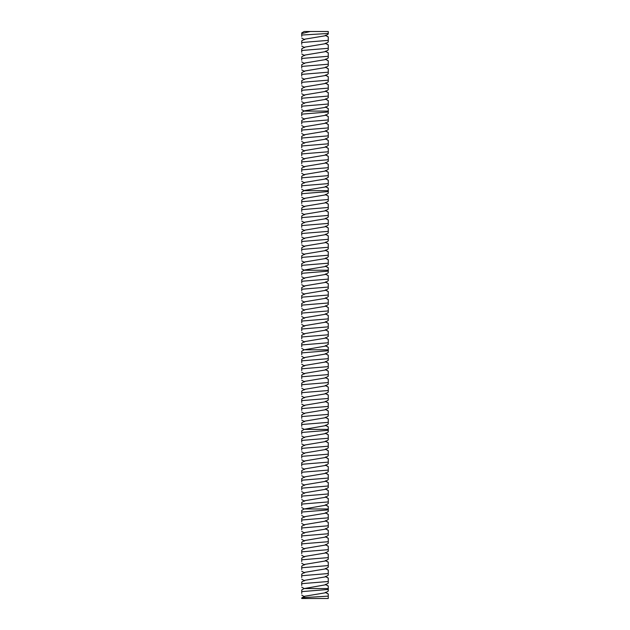 <?xml version="1.0" encoding="UTF-8"?>
<svg xmlns="http://www.w3.org/2000/svg" width="630" height="630" viewBox="0 0 630 630"><rect width="100%" height="100%" fill="white"/><g stroke="black" fill="none" stroke-linecap="round" stroke-linejoin="round"><path stroke-width="0.94" d="M325.395 592.271L328.261 593.956L328.261 598.5L301.738 598.5L301.738 597.933L304.605 596.256L325.395 592.791L328.261 591.105M310.283 31.5L304.164 31.5L301.738 32.925L301.738 35.044L301.738 33.547L310.283 31.5L328.261 31.5L328.261 33.469L301.738 35.044M328.261 596.13L315 596.949C303.999 597.445 299.864 597.957 302.605 598.5M328.261 591.003L328.261 589.452L301.738 591.633L301.738 593.428M328.261 41.911L328.261 36.902L325.395 35.217M328.261 32.721L328.261 34.051L325.395 35.737L304.605 39.202L301.738 40.879L301.738 44.336M325.395 584.317L328.261 586.002L328.261 589.452M328.261 588.554L304.164 588.554L301.738 589.979L301.738 591.633M301.738 34.579L301.738 36.383M328.261 40.359L301.738 42.533M328.261 49.864L328.261 44.864L325.395 43.179M328.261 583.152L325.395 584.829L304.164 588.554L301.738 587.128M325.395 576.356L328.261 578.041L328.261 581.498L301.738 583.671L301.738 585.475M328.261 575.19L325.395 576.875L304.605 580.34L301.738 582.018L301.738 583.671M328.261 583.041L328.261 581.498M328.261 42.013L325.395 43.698L304.605 47.156L301.738 48.841L301.738 52.298M328.261 48.313L301.738 50.495M328.261 57.826L328.261 52.818L325.395 51.14M328.261 575.088L328.261 573.536L301.738 575.718L301.738 577.513M325.395 568.402L328.261 570.079L328.261 573.536M328.261 567.236L325.395 568.914L304.605 572.379L301.738 574.064L301.738 575.718M328.261 49.967L325.395 51.652L304.605 55.117L301.738 56.802L301.738 60.252M328.261 56.275L301.738 58.448M328.261 65.78L328.261 60.779L325.395 59.094M328.261 567.126L328.261 565.582L301.738 567.756L301.738 569.559M325.395 560.44L328.261 562.125L328.261 565.582M328.261 559.275L325.395 560.96L304.605 564.417L301.738 566.102L301.738 567.756M328.261 57.928L325.395 59.614L304.605 63.071L301.738 64.756L301.738 68.213M328.261 64.228L301.738 66.41M328.261 73.742L328.261 68.733L325.395 67.056M328.261 559.172L328.261 557.621L301.738 559.802L301.738 561.598M325.395 552.486L328.261 554.164L328.261 557.621M328.261 551.321L325.395 552.998L304.605 556.463L301.738 558.149L301.738 559.802M328.261 65.882L325.395 67.567L304.605 71.032L301.738 72.718L301.738 76.167M328.261 72.19L301.738 74.371M328.261 81.695L328.261 76.695L325.395 75.009M328.261 551.211L328.261 549.667L301.738 551.841L301.738 553.644M325.395 544.525L328.261 546.21L328.261 549.667M328.261 543.359L325.395 545.044L304.605 548.502L301.738 550.187L301.738 551.841M328.261 73.844L325.395 75.529L304.605 78.986L301.738 80.671L301.738 84.129M328.261 80.152L301.738 82.325M328.261 89.657L328.261 84.648L325.395 82.971M328.261 543.257L328.261 541.706L301.738 543.887L301.738 545.682M325.395 536.571L328.261 538.248L328.261 541.706M328.261 535.398L325.395 537.083L304.605 540.548L301.738 542.233L301.738 543.887M328.261 81.798L325.395 83.483L304.605 86.948L301.738 88.633L301.738 92.082M328.261 88.105L301.738 90.287M328.261 97.611L328.261 92.61L325.395 90.925M328.261 535.295L328.261 533.752L301.738 535.925L301.738 537.729M325.395 528.609L328.261 530.295L328.261 533.752M328.261 527.444L325.395 529.129L304.605 532.586L301.738 534.272L301.738 535.925M328.261 89.759L325.395 91.445L304.605 94.902L301.738 96.587L301.738 100.044M328.261 96.067L301.738 98.241M328.261 105.572L328.261 100.564L325.395 98.886M328.261 527.341L328.261 525.79L301.738 527.971L301.738 529.767M325.395 520.656L328.261 522.333L328.261 525.79M328.261 519.482L325.395 521.167L304.605 524.633L301.738 526.318L301.738 527.971M328.261 97.721L325.395 99.398L304.605 102.863L301.738 104.548L301.738 107.998M328.261 104.021L301.738 106.202M328.261 113.526L328.261 108.525L325.395 106.84M328.261 519.38L328.261 517.828L301.738 520.01L301.738 521.813M325.395 512.694L328.261 514.379L328.261 517.828M328.261 511.528L325.395 513.214L304.605 516.671L301.738 518.356L301.738 520.01M328.261 105.675L325.395 107.36L304.605 110.817L301.738 112.502L301.738 115.959M328.261 511.426L328.261 509.875L301.738 512.048L301.738 513.852M325.395 504.74L328.261 506.418L328.261 509.875M328.261 508.977L304.164 508.977L301.738 510.402L301.738 512.048M328.261 111.982L301.738 114.156M328.261 121.488L328.261 116.479L325.395 114.802M328.261 113.636L325.395 115.314L304.605 118.779L301.738 120.464L301.738 123.913M328.261 503.567L325.395 505.252L304.164 508.977L301.738 507.552M328.261 119.936L301.738 122.118M328.261 129.441L328.261 124.441L325.395 122.755M328.261 121.59L325.395 123.275L304.605 126.74L301.738 128.418L301.738 131.875M325.395 496.779L328.261 498.464L328.261 501.913L301.738 504.094L301.738 505.898M328.261 495.613L325.395 497.298L304.605 500.755L301.738 502.441L301.738 504.094M328.261 503.465L328.261 501.913M328.261 127.898L301.738 130.071M328.261 137.403L328.261 132.402L325.395 130.717M328.261 129.552L325.395 131.229L304.605 134.694L301.738 136.379L301.738 139.828M328.261 495.511L328.261 493.959L301.738 496.133L301.738 497.936M325.395 488.817L328.261 490.502L328.261 493.959M328.261 487.651L325.395 489.337L304.605 492.802L301.738 494.479L301.738 496.133M328.261 135.852L301.738 138.033M328.261 145.365L328.261 140.356L325.395 138.671M328.261 137.505L325.395 139.191L304.605 142.656L301.738 144.333L301.738 147.79M328.261 487.549L328.261 485.998L301.738 488.179L301.738 489.983M325.395 480.863L328.261 482.548L328.261 485.998M328.261 479.698L325.395 481.383L304.605 484.84L301.738 486.525L301.738 488.179M328.261 143.813L301.738 145.987M328.261 153.318L328.261 148.318L325.395 146.632M328.261 145.467L325.395 147.144L304.605 150.609L301.738 152.295L301.738 155.752M328.261 479.595L328.261 478.044L301.738 480.217L301.738 482.021M325.395 472.902L328.261 474.587L328.261 478.044M328.261 471.736L325.395 473.421L304.605 476.886L301.738 478.564L301.738 480.217M328.261 151.767L301.738 153.948M328.261 161.28L328.261 156.272L325.395 154.586M328.261 153.421L325.395 155.106L304.605 158.571L301.738 160.248L301.738 163.706M328.261 471.634L328.261 470.082L301.738 472.264L301.738 474.067M325.395 464.948L328.261 466.633L328.261 470.082M328.261 463.782L325.395 465.46L304.605 468.925L301.738 470.61L301.738 472.264M328.261 159.729L301.738 161.902M328.261 169.234L328.261 164.233L325.395 162.548M328.261 161.382L325.395 163.06L304.605 166.525L301.738 168.21L301.738 171.667M328.261 463.68L328.261 462.129L301.738 464.302L301.738 466.106M325.395 456.986L328.261 458.672L328.261 462.129M328.261 455.821L325.395 457.506L304.605 460.971L301.738 462.648L301.738 464.302M328.261 167.682L301.738 169.864M328.261 177.195L328.261 172.187L325.395 170.502M328.261 169.336L325.395 171.021L304.605 174.486L301.738 176.164L301.738 179.621M328.261 455.718L328.261 454.167L301.738 456.348L301.738 458.152M325.395 449.033L328.261 450.718L328.261 454.167M328.261 447.867L325.395 449.544L304.605 453.009L301.738 454.695L301.738 456.348M328.261 175.644L301.738 177.817M328.261 185.149L328.261 180.148L325.395 178.463M328.261 177.298L325.395 178.983L304.605 182.44L301.738 184.125L301.738 187.582M328.261 447.765L328.261 446.213L301.738 448.387L301.738 450.19M325.395 441.071L328.261 442.756L328.261 446.213M328.261 439.905L325.395 441.591L304.605 445.056L301.738 446.733L301.738 448.387M328.261 183.598L301.738 185.779M328.261 193.111L328.261 188.102L325.395 186.417M328.261 185.251L325.395 186.937L304.605 190.402L301.738 192.079L301.738 195.536M328.261 439.803L328.261 438.252L301.738 440.433L301.738 442.228M325.395 433.117L328.261 434.802L328.261 438.252M328.261 431.952L325.395 433.629L304.605 437.094L301.738 438.779L301.738 440.433M328.261 431.841L328.261 430.298L301.738 432.471L301.738 434.275M325.395 425.155L328.261 426.841L328.261 430.298M328.261 429.392L304.164 429.392L301.738 430.818L301.738 432.471M328.261 191.559L301.738 193.733M328.261 201.064L328.261 196.064L325.395 194.379M328.261 193.213L325.395 194.898L304.605 198.355L301.738 200.041L301.738 203.498M328.261 423.99L325.395 425.675L304.164 429.392L301.738 427.967M328.261 199.513L301.738 201.695M328.261 209.026L328.261 204.018L325.395 202.34M328.261 201.167L325.395 202.852L304.605 206.317L301.738 208.002L301.738 211.452M325.395 417.202L328.261 418.879L328.261 422.336L301.738 424.518L301.738 426.313M328.261 416.036L325.395 417.714L304.605 421.179L301.738 422.864L301.738 424.518M328.261 423.888L328.261 422.336M328.261 207.475L301.738 209.648M328.261 216.98L328.261 211.979L325.395 210.294M328.261 209.129L325.395 210.814L304.605 214.271L301.738 215.956L301.738 219.413M328.261 415.926L328.261 414.383L301.738 416.556L301.738 418.359M325.395 409.24L328.261 410.925L328.261 414.383M328.261 408.075L325.395 409.76L304.605 413.217L301.738 414.902L301.738 416.556M328.261 215.428L301.738 217.61M328.261 224.941L328.261 219.933L325.395 218.256M328.261 217.082L325.395 218.768L304.605 222.232L301.738 223.918L301.738 227.367M328.261 407.972L328.261 406.421L301.738 408.602L301.738 410.398M325.395 401.286L328.261 402.964L328.261 406.421M328.261 400.121L325.395 401.798L304.605 405.263L301.738 406.948L301.738 408.602M328.261 223.39L301.738 225.571M328.261 232.895L328.261 227.895L325.395 226.209M328.261 225.044L325.395 226.729L304.605 230.186L301.738 231.871L301.738 235.329M328.261 400.011L328.261 398.467L301.738 400.641L301.738 402.444M325.395 393.325L328.261 395.01L328.261 398.467M328.261 392.159L325.395 393.844L304.605 397.302L301.738 398.987L301.738 400.641M328.261 231.352L301.738 233.525M328.261 240.857L328.261 235.848L325.395 234.171M328.261 232.998L325.395 234.683L304.605 238.148L301.738 239.833L301.738 243.282M328.261 392.057L328.261 390.505L301.738 392.687L301.738 394.482M325.395 385.371L328.261 387.048L328.261 390.505M328.261 384.198L325.395 385.883L304.605 389.348L301.738 391.033L301.738 392.687M328.261 239.305L301.738 241.487M328.261 248.811L328.261 243.81L325.395 242.125M328.261 240.959L325.395 242.644L304.605 246.102L301.738 247.787L301.738 251.244M328.261 384.095L328.261 382.552L301.738 384.725L301.738 386.529M325.395 377.409L328.261 379.095L328.261 382.552M328.261 376.244L325.395 377.929L304.605 381.386L301.738 383.072L301.738 384.725M328.261 247.267L301.738 249.441M328.261 256.772L328.261 251.764L325.395 250.086M328.261 248.921L325.395 250.598L304.605 254.063L301.738 255.748L301.738 259.198M328.261 376.141L328.261 374.59L301.738 376.772L301.738 378.567M325.395 369.456L328.261 371.133L328.261 374.59M328.261 368.282L325.395 369.967L304.605 373.433L301.738 375.118L301.738 376.772M328.261 255.221L301.738 257.402M328.261 264.726L328.261 259.725L325.395 258.04M328.261 256.875L325.395 258.56L304.605 262.017L301.738 263.702L301.738 267.159M328.261 368.18L328.261 366.628L301.738 368.81L301.738 370.613M325.395 361.494L328.261 363.179L328.261 366.628M328.261 360.329L325.395 362.014L304.605 365.471L301.738 367.156L301.738 368.81M328.261 263.183L301.738 265.356M328.261 272.688L328.261 267.679L325.395 266.002M328.261 264.836L325.395 266.514L304.605 269.979L301.738 271.664L301.738 275.113M328.261 360.226L328.261 358.675L301.738 360.848L301.738 362.652M325.395 353.54L328.261 355.218L328.261 358.675M328.261 352.367L325.395 354.052L304.605 357.517L301.738 359.202L301.738 360.848M328.261 352.264L328.261 350.713L301.738 352.894L301.738 354.698M325.395 345.579L328.261 347.264L328.261 350.713M328.261 349.815L304.164 349.815L301.738 351.241L301.738 352.894M328.261 271.136L301.738 273.318M328.261 280.641L328.261 275.641L325.395 273.955M328.261 272.79L325.395 274.475L304.605 277.94L301.738 279.618L301.738 283.075M328.261 344.413L325.395 346.098L304.164 349.815L301.738 348.39M328.261 279.098L301.738 281.271M328.261 288.603L328.261 283.602L325.395 281.917M328.261 280.752L325.395 282.429L304.605 285.894L301.738 287.579L301.738 291.029M325.395 337.617L328.261 339.302L328.261 342.759L301.738 344.933L301.738 346.736M328.261 336.452L325.395 338.137L304.605 341.602L301.738 343.279L301.738 344.933M328.261 344.311L328.261 342.759M328.261 287.052L301.738 289.233M328.261 296.565L328.261 291.556L325.395 289.871M328.261 288.705L325.395 290.391L304.605 293.856L301.738 295.533L301.738 298.99M328.261 336.349L328.261 334.798L301.738 336.979L301.738 338.782M325.395 329.663L328.261 331.349L328.261 334.798M328.261 328.498L325.395 330.183L304.605 333.64L301.738 335.325L301.738 336.979M328.261 295.013L301.738 297.187M328.261 304.518L328.261 299.518L325.395 297.832M328.261 296.667L325.395 298.344L304.605 301.809L301.738 303.495L301.738 306.952M328.261 328.395L328.261 326.844L301.738 329.017L301.738 330.821M325.395 321.702L328.261 323.387L328.261 326.844M328.261 320.536L325.395 322.221L304.605 325.686L301.738 327.364L301.738 329.017M328.261 302.967L301.738 305.148M328.261 312.48L328.261 307.471L325.395 305.786M328.261 304.621L325.395 306.306L304.605 309.771L301.738 311.448L301.738 314.905M328.261 320.434L328.261 318.882L301.738 321.064L301.738 322.867M325.395 313.748L328.261 315.433L328.261 318.882M328.261 312.582L325.395 314.26L304.605 317.725L301.738 319.41L301.738 321.064M328.261 310.929L301.738 313.102M328.261 594.058L325.726 592.594M328.261 37.005L325.726 35.54M328.261 44.966L325.726 43.502M328.261 586.105L325.726 584.64M328.261 578.143L325.726 576.678M328.261 52.92L325.726 51.455M328.261 570.189L325.726 568.725M328.261 60.882L325.726 59.417M328.261 562.228L325.726 560.763M328.261 68.835L325.726 67.371M328.261 554.274L325.726 552.809M328.261 76.797L325.726 75.332M328.261 546.312L325.726 544.848M328.261 84.759L325.726 83.294M328.261 538.359L325.726 536.894M328.261 92.712L325.726 91.248M328.261 530.397L325.726 528.932M328.261 100.674L325.726 99.209M328.261 522.435L325.726 520.971M328.261 108.628L325.726 107.163M328.261 514.482L325.726 513.017M328.261 111.077L304.164 111.077L301.738 109.651M328.261 116.589L325.726 115.125M328.261 506.52L325.726 505.055M328.261 124.543L325.726 123.078M328.261 498.566L325.726 497.101M328.261 132.505L325.726 131.04M328.261 490.605L325.726 489.14M328.261 140.459L325.726 138.994M328.261 482.651L325.726 481.186M328.261 148.42L325.726 146.955M328.261 474.689L325.726 473.224M328.261 156.374L325.726 154.909M328.261 466.735L325.726 465.271M328.261 164.335L325.726 162.871M328.261 458.774L325.726 457.309M328.261 172.289L325.726 170.824M328.261 450.82L325.726 449.355M328.261 180.251L325.726 178.786M328.261 442.858L325.726 441.394M328.261 188.205L325.726 186.74M328.261 434.905L325.726 433.44M328.261 190.662L304.164 190.662L301.738 189.236M328.261 196.166L325.726 194.702M328.261 426.943L325.726 425.478M328.261 204.12L325.726 202.655M328.261 418.989L325.726 417.525M328.261 212.082L325.726 210.617M328.261 411.028L325.726 409.563M328.261 220.035L325.726 218.571M328.261 403.074L325.726 401.609M328.261 227.997L325.726 226.532M328.261 395.112L325.726 393.648M328.261 235.959L325.726 234.494M328.261 387.159L325.726 385.694M328.261 243.912L325.726 242.448M328.261 379.197L325.726 377.732M328.261 251.874L325.726 250.409M328.261 371.235L325.726 369.771M328.261 259.828L325.726 258.363M328.261 363.282L325.726 361.817M328.261 267.789L325.726 266.325M328.261 355.32L325.726 353.855M328.261 270.238L304.164 270.238L301.738 268.813M328.261 275.743L325.726 274.278M328.261 347.366L325.726 345.901M328.261 283.705L325.726 282.24M328.261 339.405L325.726 337.94M328.261 291.659L325.726 290.194M328.261 331.451L325.726 329.986M328.261 299.62L325.726 298.155M328.261 323.489L325.726 322.024M328.261 307.574L325.726 306.109M328.261 315.536L325.726 314.071M304.605 596.767L301.738 595.082M304.605 39.714L301.738 38.036M304.605 47.675L301.738 45.99M304.605 580.852L301.738 579.167M304.605 55.629L301.738 53.952M304.605 572.898L301.738 571.213M304.605 63.591L301.738 61.905M304.605 564.937L301.738 563.251M304.605 71.544L301.738 69.867M304.605 556.983L301.738 555.298M304.605 79.506L301.738 77.821M304.605 549.021L301.738 547.336M304.605 87.46L301.738 85.782M304.605 541.06L301.738 539.382M304.605 95.421L301.738 93.736M304.605 533.106L301.738 531.421M304.605 103.383L301.738 101.698M304.605 525.144L301.738 523.467M304.605 517.191L301.738 515.505M304.605 119.298L301.738 117.613M304.605 127.252L301.738 125.567M304.605 135.214L301.738 133.529M304.605 501.275L301.738 499.59M304.605 143.168L301.738 141.482M304.605 493.314L301.738 491.636M304.605 151.129L301.738 149.444M304.605 485.36L301.738 483.675M304.605 159.083L301.738 157.398M304.605 477.398L301.738 475.721M304.605 167.044L301.738 165.359M304.605 469.445L301.738 467.759M304.605 174.998L301.738 173.321M304.605 461.483L301.738 459.798M304.605 182.96L301.738 181.275M304.605 453.529L301.738 451.844M304.605 445.567L301.738 443.882M304.605 437.614L301.738 435.928M304.605 198.875L301.738 197.19M304.605 206.829L301.738 205.152M304.605 214.791L301.738 213.105M304.605 421.698L301.738 420.013M304.605 222.744L301.738 221.067M304.605 413.737L301.738 412.051M304.605 230.706L301.738 229.021M304.605 405.783L301.738 404.098M304.605 238.66L301.738 236.982M304.605 397.821L301.738 396.136M304.605 246.621L301.738 244.936M304.605 389.86L301.738 388.182M304.605 254.583L301.738 252.898M304.605 381.906L301.738 380.221M304.605 262.537L301.738 260.851M304.605 373.944L301.738 372.267M304.605 365.991L301.738 364.305M304.605 358.029L301.738 356.352M304.605 278.452L301.738 276.767M304.605 286.414L301.738 284.728M304.605 294.368L301.738 292.682M304.605 342.114L301.738 340.436M304.605 302.329L301.738 300.644M304.605 334.16L301.738 332.475M304.605 310.283L301.738 308.598M304.605 326.198L301.738 324.521M304.605 318.245L301.738 316.559"/></g></svg>
